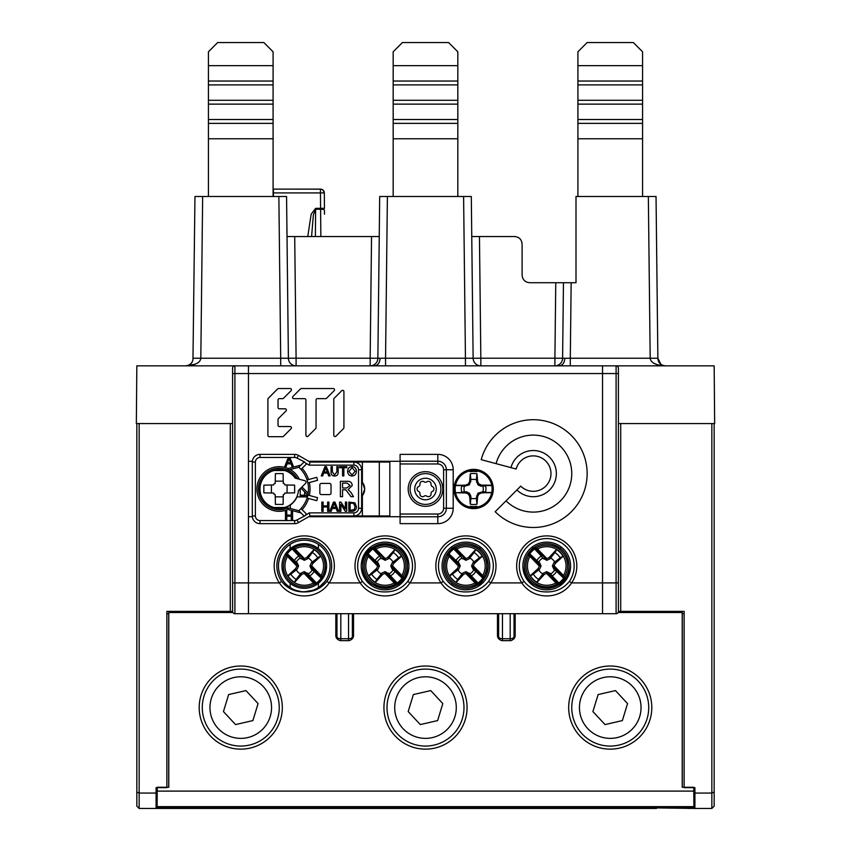 <?xml version="1.0" encoding="UTF-8"?>
<svg xmlns="http://www.w3.org/2000/svg" width="851" height="851" viewBox="0 0 851 851"><rect width="100%" height="100%" fill="white"/><g stroke="black" fill="none" stroke-linecap="round" stroke-linejoin="round"><path stroke-width="1.28" d="M232.6 418.766L232.557 423.575L230.291 423.575L230.291 611.39L232.6 611.39L232.6 368.153A2.308 2.308 0 0 1 234.908 365.845L248.46 365.845L248.46 582.914L248.46 516.717L252.343 516.717M575.212 613.699L248.46 613.699L248.46 582.914L248.46 613.699L602.54 613.699L602.54 582.914L602.54 613.699L616.092 613.699A2.308 2.308 0 0 0 618.4 611.39L618.4 582.914L618.4 611.39A2.308 2.308 0 0 1 616.092 613.699A2.308 2.308 0 0 0 618.4 611.39L620.709 611.39L620.709 423.575L618.4 423.575M252.343 461.295L248.46 461.295L248.46 365.845L602.54 365.845L602.54 373.546L602.54 365.845L616.092 365.845A2.308 2.308 0 0 1 618.4 368.153L618.4 582.914L616.092 582.914L616.092 365.845L714.159 365.845L714.659 423.575L618.443 423.575L618.4 418.766M233.057 366.781L233.068 365.845L234.908 365.845L234.908 582.914L279.405 582.914L281.607 581.414C287.436 588.552 294.989 592.051 304.264 591.913C313.562 592.03 321.114 588.53 326.922 581.414L329.124 582.914A30.083 30.083 0 0 0 304.264 535.896A30.083 30.083 0 0 0 279.405 582.914C290.755 600.274 317.763 600.263 329.124 582.914L360.228 582.914L362.43 581.414C368.26 588.552 375.812 592.051 385.088 591.913C394.385 592.03 401.938 588.53 407.746 581.414L409.948 582.914A30.083 30.083 0 0 0 385.088 535.896A30.083 30.083 0 0 0 360.228 582.914C371.579 600.274 398.587 600.263 409.948 582.914L441.052 582.914L443.254 581.414C449.083 588.552 456.636 592.051 465.912 591.913C475.209 592.03 482.762 588.53 488.57 581.414L490.772 582.914A30.083 30.083 0 0 0 465.912 535.896A30.083 30.083 0 0 0 441.052 582.914C452.402 600.274 479.411 600.263 490.772 582.914L521.865 582.914L524.078 581.414C529.907 588.552 537.46 592.051 546.736 591.913C556.033 592.03 563.585 588.53 569.393 581.414L571.595 582.914A30.083 30.083 0 0 0 546.736 535.896A30.083 30.083 0 0 0 521.865 582.914C533.226 600.274 560.235 600.263 571.595 582.914L602.54 582.914L602.54 373.546L232.6 373.546M515.174 613.699L515.174 635.612A4.617 4.617 0 0 1 512.696 639.707A3.851 3.851 0 0 0 514.025 636.793A3.851 3.851 0 0 1 510.175 640.643L510.175 613.699L516.142 613.699M684.14 613.699L682.215 613.699M714.159 806.142L711.851 808.45L714.159 806.142L714.159 792.1L711.851 793.058L694.916 793.058L694.916 787.664L684.14 787.664L684.14 611.39L620.709 611.39L620.709 612.518M694.916 796.132L693.852 796.132M694.916 793.058L694.916 808.45L656.429 807.918M230.291 612.518L230.291 611.39L166.86 611.39L166.86 787.664L156.084 787.664L156.084 808.45L656.429 808.45M688.236 808.45L689.523 808.45M161.477 808.45L162.764 808.45M156.084 808.45L139.149 808.45L136.841 806.142L136.841 652.994M711.851 423.575L711.851 808.45L694.916 808.45M156.084 793.058L139.149 793.058L139.149 808.45L136.841 806.142L136.841 423.575M139.149 423.575L139.149 793.058L136.841 792.1M168.785 613.699L166.86 613.699M275.788 613.699L234.908 613.699A2.308 2.308 0 0 1 232.6 611.39M334.858 613.699L340.825 613.699L340.825 638.718L348.527 638.718A3.851 1.925 0 0 0 352.378 636.793L352.378 613.699L352.378 636.793A3.851 3.851 0 0 1 348.527 640.643L340.825 640.643A3.851 3.851 0 0 1 336.975 636.793A3.851 1.925 0 0 0 340.825 638.718L340.825 640.643M263.097 502.09A1.542 1.542 0 0 1 265.087 502.313A19.435 19.435 0 0 0 297.01 496.899L307.413 496.899M361.611 496.548A10.776 10.776 0 0 0 362.377 495.676L364.685 489.006L362.377 482.336L362.377 462.061L353.91 462.061A7.702 7.702 0 0 1 361.611 469.763L361.611 508.249A7.702 7.702 0 0 1 353.91 515.951L389.832 515.951M389.832 462.061L362.377 462.061M295.393 478.188A19.435 19.435 0 0 0 263.98 476.985A1.542 1.542 0 0 1 262.023 477.379M510.175 613.699L502.473 613.699L502.473 638.718L510.175 638.718A3.851 1.925 0 0 0 514.025 636.793L514.025 613.699L514.025 636.793M496.505 613.699L502.473 613.699M348.527 640.643L348.527 613.699L354.495 613.699M415.682 613.699L435.318 613.699M348.527 613.699L340.825 613.699M336.975 613.699L336.975 636.793M353.527 613.699L353.527 635.612A4.617 4.617 0 0 1 351.048 639.707A3.851 3.851 0 0 0 352.378 636.793M510.175 640.643L502.473 640.643A3.851 3.851 0 0 1 498.622 636.793A3.851 1.925 0 0 0 502.473 638.718L502.473 640.643M498.622 613.699L498.622 636.793M263.98 476.985A19.435 19.435 0 0 0 265.087 502.313M290.329 508.472L290.329 504.973A19.435 19.435 0 0 1 259.81 489.006M362.377 515.951L362.377 495.676A10.776 10.776 0 0 0 361.611 481.464M379.312 515.951L379.312 462.061M296.488 477.4L296.488 478.485M156.084 796.132L157.148 796.132M714.159 423.575L714.159 792.1M194.571 807.918L194.571 808.45M286.947 808.45L286.947 807.918M379.312 807.918L379.312 808.45M471.688 808.45L471.688 807.918M564.053 807.918L564.053 808.45M232.6 423.575L136.341 423.575L136.841 365.845L233.068 365.845M284.149 358.26L288.393 358.239L280.702 358.239L280.702 365.845L287.298 365.845M617.943 366.781L617.932 365.845M654.515 363.494L656.334 364.302M661.376 365.558L665.578 365.845C655.94 365.387 650.813 362.856 650.185 358.239L657.876 358.239C658.131 362.803 660.695 365.345 665.578 365.845M663.61 365.59L662.099 365.015M660.908 364.271L657.876 358.239L656.036 196.496L648.345 196.496L650.185 358.239L570.298 358.239L570.298 365.845M575.095 282.713L575.999 282.713L575.999 196.496L648.345 196.496M575.999 282.713L529.811 282.713C525.067 282.319 522.503 279.756 522.11 275.011L522.11 244.226C521.727 239.482 519.163 236.918 514.419 236.525L471.752 236.525M571.159 282.713L570.298 358.239L564.851 358.271L562.607 358.239L563.458 282.713L562.607 358.239A7.702 7.702 0 0 1 554.905 365.845A7.702 7.702 0 0 0 562.607 358.239L554.905 358.218L554.905 365.845M468.784 358.26L480.836 358.218L480.836 365.845A7.702 7.702 0 0 1 473.135 358.239L465.444 358.239L465.444 365.845M370.164 365.845L370.164 358.218L377.865 358.239A7.702 7.702 0 0 1 370.164 365.845A7.702 7.702 0 0 0 377.865 358.239L385.556 358.239L385.556 365.845M288.393 358.239L296.095 358.218L296.095 365.845A7.702 7.702 0 0 1 288.393 358.239L286.564 196.496L278.862 196.496L280.702 358.239L200.815 358.239C200.304 362.803 195.177 365.345 185.422 365.845C190.241 365.387 192.805 362.856 193.124 358.239L200.815 358.239L202.655 196.496L278.862 196.496M202.655 196.496L194.964 196.496L192.964 359.718M192.613 360.909L192.081 362.005M191.581 362.771L190.964 363.494M190.092 364.271L188.911 365.015M187.39 365.59L194.666 364.302M473.135 358.239L471.305 196.496L463.604 196.496L465.444 358.239L385.556 358.239L387.396 196.496L463.604 196.496M371.547 236.525L370.164 358.218L296.095 358.218L294.712 236.525L379.248 236.525L377.865 358.239L379.695 196.496L387.396 196.496M294.712 236.525L287.01 236.525M311.583 236.525L313.381 214.899L315.625 209.25L315.391 236.525M324.497 214.207L324.454 210.165A3.851 0.947 179.5 0 0 320.614 209.25L315.625 209.25L315.625 208.335L320.593 208.335L320.455 192.922L273.086 192.922M320.848 236.525L320.593 208.335L324.444 208.335L324.305 192.922A3.851 3.851 0 0 0 320.455 189.103L320.455 192.922L324.305 192.922L324.444 207.984L324.305 192.805L322.88 189.964L321.125 189.167L273.448 189.103L273.416 196.496M284.638 470.529L273.862 470.529A19.243 19.243 0 0 0 273.862 507.483L284.638 507.483A19.243 19.243 0 0 0 298.435 490.506L305.615 483.315A1.542 1.542 0 0 0 304.924 480.741L295.116 478.113A19.243 19.243 0 0 0 284.638 470.529M294.637 485.155L284.83 484.964A1.542 1.542 0 0 0 283.287 483.421L283.096 473.613L275.394 473.613L275.203 483.421A1.542 1.542 0 0 0 273.671 484.964L263.853 485.155L263.853 492.857L273.671 493.048A1.542 1.542 0 0 0 275.203 494.58L275.394 504.398L283.096 504.398L283.287 494.58A1.542 1.542 0 0 0 284.83 493.048L294.637 492.857L294.637 485.155M271.405 485.155L271.405 492.857M283.096 481.166L275.394 481.166M287.085 492.857L287.085 485.155M275.394 496.846L283.096 496.846M301.041 469.39L306.466 463.965L304.264 461.806L298.818 467.263L288.01 470.156A20.786 20.786 0 0 0 258.459 489.006A20.786 20.786 0 0 0 288.01 507.856L298.818 510.749L304.264 516.195L296.956 519.95A4.617 4.617 0 0 1 294.637 520.567L292.584 520.567L292.584 511.323L291.276 511.323L291.276 515.121L286.776 515.121L286.776 511.323L285.479 511.323L285.479 520.567L286.776 520.567L286.776 516.185L291.276 516.185L291.276 520.567L292.584 520.567M288.01 470.156A20.786 20.786 0 0 1 297.297 478.698A20.786 20.786 0 0 0 288.01 470.156L288.138 468.529A22.317 22.317 0 0 0 256.928 489.006A22.317 22.317 0 0 0 288.138 509.483L300.988 512.93M279.245 509.792A20.786 20.786 0 0 0 288.01 507.856L288.138 509.483M304.264 461.806L296.956 458.061A4.617 4.617 0 0 0 294.637 457.444L260.002 457.444A4.617 4.617 0 0 0 255.385 462.061L255.385 515.951A4.617 4.617 0 0 0 260.002 520.567L285.479 520.567M304.264 516.195L309.211 512.866L310.041 515.951L298.488 522.61A7.702 7.702 0 0 1 294.637 523.642L260.002 523.642A7.702 7.702 0 0 1 252.311 515.951L252.311 462.061A7.702 7.702 0 0 1 260.002 454.37L294.637 454.37A7.702 7.702 0 0 1 298.488 455.402L310.041 462.061L309.211 465.146L305.488 462.987M289.829 457.444L293.489 466.678L292.106 466.678L291.063 463.838L287.117 463.838L286.074 466.678L284.691 466.678L288.351 457.444M290.67 462.774L289.085 458.508L287.51 462.774L290.67 462.774M298.818 510.749L300.988 508.568A29.253 29.253 0 0 0 307.86 495.08L300.86 488.08M301.041 508.621L300.988 508.568A29.253 29.253 0 0 0 307.062 498.048L316.774 500.654L317.561 497.675L307.86 495.08A29.253 29.253 0 0 0 307.86 482.932A29.253 29.253 0 0 1 308.19 493.229L307.86 495.08A29.253 29.253 0 0 0 307.86 482.932L317.561 480.326L316.774 477.358L307.062 479.953A29.253 29.253 0 0 0 300.988 469.444L298.818 467.263A29.253 29.253 0 0 1 307.062 479.953A29.253 29.253 0 0 0 300.988 469.444M305.488 515.015L306.466 514.047L300.988 508.568M304.647 491.867L304.647 495.165L307.775 495.452M307.839 495.165L307.477 496.676L304.647 496.676L301.573 495.516L301.573 496.697A1.542 1.542 0 0 1 300.212 495.878L300.212 488.729M307.105 479.943L307.86 482.932M331.018 484.964L331.018 493.048A1.542 1.542 0 0 1 329.475 494.58L321.391 494.58A1.542 1.542 0 0 1 319.848 493.048L319.848 484.964A1.542 1.542 0 0 1 321.391 483.421L329.475 483.421A1.542 1.542 0 0 1 331.018 484.964M342.559 489.793L342.559 496.697L340.389 496.697L340.389 481.304L347.07 481.304C350.176 481.092 351.899 482.474 352.229 485.453L348.155 489.602L350.974 492.452L353.495 496.697L351.006 496.697L345.857 489.868L342.559 489.793M307.105 498.058L307.902 495.091M310.041 462.061L353.91 462.061A7.702 7.702 0 0 1 361.611 469.763L358.537 469.763A4.617 4.617 0 0 0 353.91 465.146L309.211 465.146M358.537 469.763L358.537 508.249L361.611 508.249A7.702 7.702 0 0 1 353.91 515.951L310.041 515.951M352.133 511.323L348.825 511.323L348.825 502.09L354.952 502.888L356.399 506.653C356.409 509.611 354.984 511.164 352.133 511.323M350.123 510.26L354.207 509.611L355.101 506.643L353.527 503.345L350.123 503.154L350.123 510.26M336.858 471.933L336.858 466.678L338.166 466.678L338.166 471.997C338.283 474.539 337.113 475.89 334.634 476.039C332.124 475.922 330.933 474.571 331.06 471.997L331.06 466.678L332.358 466.678L332.358 471.933L334.528 474.858L336.858 471.933M343.847 475.922L342.549 475.922L342.549 467.752L339.581 467.752L339.581 466.678L346.804 466.678L346.804 467.752L343.847 467.752L343.847 475.922M352.016 476.039C349.261 475.773 347.793 474.23 347.634 471.422C347.687 468.475 349.144 466.848 352.027 466.561C354.846 466.848 356.303 468.433 356.399 471.316C356.303 474.188 354.835 475.762 352.016 476.039M348.942 471.433L352.016 474.975L355.101 471.305L352.027 467.625L348.942 471.433M322.646 475.922L321.263 475.922L324.933 466.678L326.401 466.678L330.071 475.922L328.688 475.922L327.635 473.082L323.699 473.082L322.646 475.922M325.039 469.454L324.093 472.007L327.241 472.007L325.667 467.752L325.039 469.454M331.177 511.323L329.794 511.323L333.464 502.09L334.932 502.09L338.602 511.323L337.219 511.323L336.166 508.483L332.23 508.483L331.177 511.323M333.56 504.866L332.624 507.419L335.773 507.419L334.198 503.154L333.56 504.866M323.125 511.323L321.816 511.323L321.816 502.09L323.125 502.09L323.125 505.877L327.624 505.877L327.624 502.09L328.922 502.09L328.922 511.323L327.624 511.323L327.624 506.941L323.125 506.941L323.125 511.323M347.155 483.081L342.559 483.081L342.559 488.017L346.687 488.017L350.059 485.506L347.155 483.081M340.889 511.323L339.581 511.323L339.581 502.09L340.964 502.09L345.389 508.983L345.389 502.09L346.687 502.09L346.687 511.323L345.315 511.323L340.889 504.43L340.889 511.323M307.466 496.697L301.573 496.697M466.699 485.538L455.498 485.538A18.477 18.477 0 0 0 455.168 489.006A18.477 18.477 0 0 1 455.498 485.538L455.551 485.272A18.477 18.477 0 0 1 491.729 485.272L481.24 485.059L478.815 483.836L477.592 481.4L477.007 473.847A15.531 15.531 0 0 0 470.273 473.847L469.688 481.4L468.465 483.836L466.04 485.059L466.369 485.708L461.689 485.995A12.329 12.329 0 0 0 461.689 492.006L466.699 492.463L455.551 492.74L466.04 492.952L468.465 494.176L469.688 496.612L470.805 496.037L469.401 493.24L466.603 491.846L461.689 492.006M464.391 491.708A9.638 9.638 0 0 1 464.391 486.304L469.401 484.762L470.943 479.751A9.638 9.638 0 0 1 476.337 479.751L477.879 484.762L480.677 486.166L485.591 485.995A12.329 12.329 0 0 1 485.591 492.006L480.581 492.463L491.782 492.463A18.477 18.477 0 0 0 492.112 489.006A18.477 18.477 0 0 1 491.782 492.463L491.729 492.74A18.477 18.477 0 0 1 455.551 492.74M492.112 489.006A18.477 18.477 0 0 0 491.782 485.538L491.729 485.272M455.498 492.463A18.477 18.477 0 0 1 455.168 489.006M466.04 492.952L466.699 492.463M469.401 493.24L468.465 494.176M482.9 486.304A9.638 9.638 0 0 1 482.9 491.708L477.879 493.24L476.337 498.26A9.638 9.638 0 0 1 470.943 498.26L470.805 496.037M470.943 498.26L470.273 504.164A15.531 15.531 0 0 0 477.007 504.164L477.592 496.612L478.815 494.176L481.24 492.952L484.762 492.74L480.581 492.463M469.688 496.612L470.273 504.164M461.689 485.995L464.391 486.304M469.401 484.762L468.465 483.836M466.04 485.059L462.519 485.272L466.22 485.421M462.519 485.272L455.551 485.272M470.805 481.964L469.688 481.4M470.273 473.847L470.943 479.751M476.337 479.751L477.007 473.847M477.592 481.4L476.475 481.964M477.879 484.762L478.815 483.836M480.677 486.166L481.24 485.059M481.06 485.421L484.762 485.272M491.782 485.538L480.581 485.538M485.591 485.995L480.911 485.708M484.762 492.74L491.729 492.74M477.007 504.164L476.337 498.26M476.475 496.037L477.592 496.612M477.879 493.24L478.815 494.176M485.591 492.006L482.9 491.708M466.22 492.591L462.519 492.74M493.197 487.261A42.337 42.337 0 0 1 491.591 481.06M304.264 591.764A25.785 25.785 0 0 0 330.05 565.979A25.785 25.785 0 0 0 304.264 540.194A25.785 25.785 0 0 0 278.479 565.979A25.785 25.785 0 0 0 304.264 591.764L312.402 590.445M308.7 516.717L400.098 516.717M400.098 463.965L437.818 463.965L437.818 454.37A15.392 15.392 0 0 1 453.211 469.763L453.211 508.249A15.392 15.392 0 0 1 437.818 523.642L400.098 523.642L400.098 461.21L437.818 461.21A8.542 8.542 0 0 1 446.36 469.763L446.36 508.249A8.542 8.542 0 0 1 437.818 516.791L400.098 516.791M437.818 454.37L400.098 454.37L400.098 461.21M400.098 461.295L308.7 461.295M616.092 613.699L616.092 582.914L602.54 582.914L602.54 373.546L618.4 373.546M473.645 469.38A19.626 19.626 0 0 0 454.009 489.006A19.626 19.626 0 0 0 473.645 508.632A19.626 19.626 0 0 0 493.272 489.006A19.626 19.626 0 0 0 473.645 469.38M481.219 459.668L516.163 469.029A17.701 17.701 0 0 1 550.969 473.613A17.701 17.701 0 0 1 520.748 486.123L495.165 511.706A53.879 53.879 0 0 0 587.147 473.613A53.879 53.879 0 0 0 481.219 459.668M343.921 391.588A1.266 1.266 0 0 0 341.762 390.694A1.266 1.266 0 0 1 343.921 391.588L343.921 427.67A1.266 1.266 0 0 1 343.549 428.564A1.266 1.266 0 0 0 343.921 427.67M341.762 390.694L334.156 398.289A1.266 1.266 0 0 0 333.783 399.193A1.266 1.266 0 0 1 334.156 398.289M333.783 435.276A1.266 1.266 0 0 0 335.954 436.169A1.266 1.266 0 0 1 333.783 435.276L333.783 399.193M335.954 436.169L343.549 428.564M308.073 436.169A1.266 1.266 0 0 1 305.913 435.276A1.266 1.266 0 0 0 308.073 436.169L315.678 428.564A1.266 1.266 0 0 0 316.051 427.67A1.266 1.266 0 0 1 315.678 428.564M317.317 398.662L325.656 398.662A1.266 1.266 0 0 0 326.561 398.289A1.266 1.266 0 0 1 325.656 398.662L317.317 398.662A1.266 1.266 0 0 0 316.051 399.927L316.051 427.67M326.561 398.289L334.156 390.694A1.266 1.266 0 0 0 333.262 388.524A1.266 1.266 0 0 1 334.156 390.694M301.371 388.524A1.266 1.266 0 0 0 300.477 388.896A1.266 1.266 0 0 1 301.371 388.524L333.262 388.524M300.477 388.896L292.872 396.502A1.266 1.266 0 0 0 293.765 398.662L304.647 398.662A1.266 1.266 0 0 1 305.913 399.927L305.913 435.276L305.913 399.927M283.479 436.308A1.266 1.266 0 0 1 282.585 436.68A1.266 1.266 0 0 0 283.479 436.308L291.074 428.702A1.266 1.266 0 0 0 290.18 426.542L279.309 426.542A1.266 1.266 0 0 1 278.043 425.277L278.043 419.458A1.266 1.266 0 0 1 278.405 418.564L286.01 410.969A1.266 1.266 0 0 0 285.117 408.799A1.266 1.266 0 0 1 286.01 410.969L278.405 418.564M279.309 398.662L282.585 398.662A1.266 1.266 0 0 0 283.479 398.289A1.266 1.266 0 0 1 282.585 398.662L279.309 398.662A1.266 1.266 0 0 0 278.043 399.927L278.043 407.533A1.266 1.266 0 0 0 279.309 408.799L285.117 408.799M283.479 398.289L291.074 390.694A1.266 1.266 0 0 0 290.18 388.524L278.564 388.524A1.266 1.266 0 0 0 277.671 388.896L268.278 398.289A1.266 1.266 0 0 0 267.905 399.193A1.266 1.266 0 0 1 268.278 398.289M282.585 436.68L269.171 436.68A1.266 1.266 0 0 1 267.905 435.414L267.905 399.193M403.321 581.371A23.86 23.86 0 0 1 363.451 555.926A23.86 23.86 0 0 1 406.725 555.926A23.86 23.86 0 0 1 403.321 581.371L397.023 586.647M389.832 461.295L389.832 516.717M465.912 589.839A23.86 23.86 0 0 1 444.275 555.926A23.86 23.86 0 0 1 487.549 555.926A23.86 23.86 0 0 1 465.912 589.839L470.124 589.466M546.736 589.839A23.86 23.86 0 0 1 525.099 555.926A23.86 23.86 0 0 1 568.372 555.926A23.86 23.86 0 0 1 546.736 589.839L550.948 589.466M473.241 588.69L474.124 588.381M477.847 586.647L484.145 581.371M447.679 581.371L448.913 582.722M450.583 584.265L453.977 586.637M457.71 588.392L458.763 588.743M385.088 589.839L389.301 589.466M392.417 588.69L393.3 588.381M366.855 581.371L367.898 582.531M369.76 584.265L373.153 586.637M376.897 588.392L378.035 588.775M324.954 581.371L319.572 586.733M300.786 591.53L295.659 590.286M289.936 587.413L286.489 584.658M553.99 588.711L554.948 588.381M558.671 586.647L564.968 581.371M528.503 581.371L529.737 582.722M531.407 584.265L534.8 586.637M538.534 588.392L539.587 588.743M425.5 471.688A17.318 17.318 0 0 0 408.182 489.006A17.318 17.318 0 0 0 425.5 506.324A17.318 17.318 0 0 0 442.818 489.006A17.318 17.318 0 0 0 425.5 471.688M506.047 500.824A38.486 38.486 0 0 0 571.755 473.613A38.486 38.486 0 0 0 496.09 463.646M510.962 467.635A23.094 23.094 0 0 1 556.363 473.613A23.094 23.094 0 0 1 516.94 489.942M285.915 554.799L296.808 566.075L295.318 569.893L290.829 574.095A15.701 15.701 0 0 0 296.148 579.414L300.35 574.925L304.264 573.393L305.732 573.914L315.444 584.329L316.891 583.52L309.668 575.85A11.254 11.254 0 0 0 314.136 571.383L321.189 578.159L321.423 577.308L322.614 577.159L311.721 565.883L313.211 562.064L317.7 557.862A15.701 15.701 0 0 0 312.381 552.544L307.456 558.884L308.179 557.033L304.264 558.564L302.796 558.043L293.084 547.629L291.638 548.438L298.861 556.107A11.254 11.254 0 0 0 294.393 560.575L287.34 553.799L287.106 554.65L285.915 554.799L286.723 553.352L287.34 553.799A20.85 20.85 0 0 1 292.084 549.055L293.786 549.086M304.36 558.522L293.946 547.874A20.839 20.839 0 0 1 322.369 576.297L321.157 576.457L321.423 577.308L311.083 566.968L311.7 568.67M322.614 577.159L321.806 578.606L321.189 578.159A20.85 20.85 0 0 1 316.444 582.903L315.593 583.137L315.444 584.329M304.169 573.436L314.583 584.084A20.839 20.839 0 0 1 286.159 555.66L287.372 555.501L287.106 554.65L297.456 564.99L296.829 563.288M294.393 560.575L297.169 562.788L298.605 565.979L296.808 566.075M298.605 565.979L297.169 569.17L295.318 569.893M296.85 565.979L296.329 564.511L297.456 564.99M297.169 562.788L296.52 562.532M314.147 582.329L313.604 582.871A19.307 19.307 0 0 1 287.372 556.639L287.915 556.097L287.372 555.501M293.084 547.629L292.935 548.821L302.796 558.043M321.157 576.457L320.614 575.861L321.157 575.319A19.307 19.307 0 0 0 294.925 549.086L294.382 549.629M307.456 558.884L304.264 560.32L304.264 558.564M314.136 571.383L311.36 569.17L309.924 565.979L311.721 565.883M309.924 565.979L311.36 562.788L313.211 562.064M311.679 565.979L312.2 567.447L311.083 566.968M311.36 569.17L312.009 569.425M296.148 579.414L301.073 573.074L300.35 574.925M301.073 573.074L304.264 571.638L304.264 573.393M289.978 574.787L287.883 575.67A19.03 19.03 0 0 0 294.574 582.361L295.457 580.265M300.371 573.882A8.818 8.818 0 0 1 296.361 569.872L290.829 574.095M312.168 569.872A8.818 8.818 0 0 1 308.158 573.882L309.668 575.85M304.264 571.638L308.158 573.882M297.169 569.17L296.361 569.872M306.956 573.414L305.254 572.797L305.732 573.914M307.456 573.074L307.711 573.723M296.361 562.085A8.818 8.818 0 0 1 300.371 558.075L298.861 556.107M304.264 560.32L300.371 558.075M308.158 558.075A8.818 8.818 0 0 1 312.168 562.085L317.7 557.862M311.36 562.788L312.168 562.085M301.573 558.543L303.275 559.171M301.073 558.884L300.818 558.235M312.381 552.544L308.179 557.033M318.551 557.171L320.646 556.288A19.03 19.03 0 0 0 313.955 549.597L313.072 551.693M410.108 489.006A15.392 15.392 0 0 1 425.5 473.613A15.392 15.392 0 0 1 440.892 489.006A15.392 15.392 0 0 1 425.5 504.398A15.392 15.392 0 0 1 410.108 489.006A15.392 15.392 0 0 1 425.5 473.613A15.392 15.392 0 0 1 440.892 489.006M419.947 483.953A2.638 2.638 0 0 0 419.969 484.24A2.308 2.308 0 0 1 418.607 486.591A2.638 2.638 0 0 0 418.607 491.41A2.308 2.308 0 0 1 419.969 493.771A2.638 2.638 0 0 0 424.138 496.186A2.308 2.308 0 0 1 426.862 496.186A2.638 2.638 0 0 0 431.031 493.771A2.308 2.308 0 0 1 432.393 491.41A2.638 2.638 0 0 0 432.393 486.591A2.308 2.308 0 0 1 431.031 484.24A2.638 2.638 0 0 0 426.862 481.826A2.308 2.308 0 0 1 424.138 481.826A2.638 2.638 0 0 0 419.947 483.953M366.738 554.799L377.631 566.075L376.142 569.893L371.653 574.095A15.701 15.701 0 0 0 376.972 579.414L381.174 574.925L385.088 573.393L386.556 573.914L396.268 584.329L397.715 583.52L390.492 575.85A11.254 11.254 0 0 0 394.96 571.383L402.012 578.159L402.246 577.308L403.438 577.159L392.545 565.883L394.034 562.064L398.523 557.862A15.701 15.701 0 0 0 393.205 552.544L388.279 558.884L389.003 557.033L385.088 558.564L383.62 558.043L373.908 547.629L372.461 548.438L379.684 556.107A11.254 11.254 0 0 0 375.217 560.575L368.164 553.799L367.93 554.65L366.738 554.799L367.547 553.352L368.164 553.799A20.85 20.85 0 0 1 372.908 549.055L374.61 549.086M385.184 558.522L374.77 547.874A20.839 20.839 0 0 1 403.193 576.297L401.98 576.457L402.246 577.308L391.907 566.968L392.524 568.67M403.438 577.159L402.629 578.606L402.012 578.159A20.85 20.85 0 0 1 397.268 582.903L396.417 583.137L396.268 584.329M384.992 573.436L395.407 584.084A20.839 20.839 0 0 1 366.983 555.66L368.196 555.501L367.93 554.65L378.28 564.99L377.653 563.288M375.217 560.575L377.993 562.788L379.429 565.979L377.631 566.075M379.429 565.979L377.993 569.17L376.142 569.893M377.674 565.979L377.153 564.511L378.28 564.99M377.993 562.788L377.344 562.532M394.97 582.329L394.428 582.871A19.307 19.307 0 0 1 368.196 556.639L368.738 556.097L368.196 555.501M373.908 547.629L373.759 548.821L383.62 558.043M401.98 576.457L401.438 575.861L401.98 575.319A19.307 19.307 0 0 0 375.748 549.086L375.206 549.629M388.279 558.884L385.088 560.32L385.088 558.564M394.96 571.383L392.183 569.17L390.747 565.979L392.545 565.883M390.747 565.979L392.183 562.788L394.034 562.064M392.502 565.979L393.024 567.447L391.907 566.968M392.183 569.17L392.832 569.425M376.972 579.414L381.897 573.074L381.174 574.925M381.897 573.074L385.088 571.638L385.088 573.393M370.802 574.787L368.706 575.67A19.03 19.03 0 0 0 375.397 582.361L376.28 580.265M381.195 573.882A8.818 8.818 0 0 1 377.184 569.872L371.653 574.095M392.992 569.872A8.818 8.818 0 0 1 388.981 573.882L390.492 575.85M385.088 571.638L388.981 573.882M377.993 569.17L377.184 569.872M387.779 573.414L386.077 572.797L386.556 573.914M388.279 573.074L388.535 573.723M377.184 562.085A8.818 8.818 0 0 1 381.195 558.075L379.684 556.107M385.088 560.32L381.195 558.075M388.981 558.075A8.818 8.818 0 0 1 392.992 562.085L398.523 557.862M392.183 562.788L392.992 562.085M382.397 558.543L384.099 559.171M381.897 558.884L381.642 558.235M393.205 552.544L389.003 557.033M399.374 557.171L401.47 556.288A19.03 19.03 0 0 0 394.779 549.597L393.896 551.693M447.562 554.799L458.455 566.075L456.966 569.893L452.477 574.095A15.701 15.701 0 0 0 457.795 579.414L461.997 574.925L465.912 573.393L467.38 573.914L477.092 584.329L478.539 583.52L471.316 575.85A11.254 11.254 0 0 0 475.783 571.383L482.836 578.159L483.07 577.308L484.262 577.159L473.369 565.883L474.858 562.064L479.347 557.862A15.701 15.701 0 0 0 474.028 552.544L469.103 558.884L469.826 557.033L465.912 558.564L464.444 558.043L454.732 547.629L453.285 548.438L460.508 556.107A11.254 11.254 0 0 0 456.04 560.575L448.988 553.799L448.754 554.65L447.562 554.799L448.371 553.352L448.988 553.799A20.85 20.85 0 0 1 453.732 549.055L455.434 549.086M466.008 558.522L455.593 547.874A20.839 20.839 0 0 1 484.017 576.297L482.804 576.457L483.07 577.308L472.72 566.968L473.347 568.67M484.262 577.159L483.453 578.606L482.836 578.159A20.85 20.85 0 0 1 478.092 582.903L477.241 583.137L477.092 584.329M465.816 573.436L476.23 584.084A20.839 20.839 0 0 1 447.807 555.66L449.02 555.501L448.754 554.65L459.093 564.99L458.476 563.288M456.04 560.575L458.817 562.788L460.253 565.979L458.455 566.075M460.253 565.979L458.817 569.17L456.966 569.893M458.498 565.979L457.976 564.511L459.093 564.99M458.817 562.788L458.168 562.532M475.794 582.329L475.252 582.871A19.307 19.307 0 0 1 449.02 556.639L449.562 556.097L449.02 555.501M454.732 547.629L454.583 548.821L464.444 558.043M482.804 576.457L482.262 575.861L482.804 575.319A19.307 19.307 0 0 0 456.572 549.086L456.03 549.629M469.103 558.884L465.912 560.32L465.912 558.564M475.783 571.383L473.007 569.17L471.571 565.979L473.369 565.883M471.571 565.979L473.007 562.788L474.858 562.064M473.326 565.979L473.847 567.447L472.72 566.968M473.007 569.17L473.656 569.425M457.795 579.414L462.721 573.074L461.997 574.925M462.721 573.074L465.912 571.638L465.912 573.393M451.626 574.787L449.53 575.67A19.03 19.03 0 0 0 456.221 582.361L457.104 580.265M462.019 573.882A8.818 8.818 0 0 1 458.008 569.872L452.477 574.095M473.816 569.872A8.818 8.818 0 0 1 469.805 573.882L471.316 575.85M465.912 571.638L469.805 573.882M458.817 569.17L458.008 569.872M468.603 573.414L466.901 572.797L467.38 573.914M469.103 573.074L469.358 573.723M458.008 562.085A8.818 8.818 0 0 1 462.019 558.075L460.508 556.107M465.912 560.32L462.019 558.075M469.805 558.075A8.818 8.818 0 0 1 473.816 562.085L479.347 557.862M473.007 562.788L473.816 562.085M463.221 558.543L464.923 559.171M462.721 558.884L462.465 558.235M474.028 552.544L469.826 557.033M480.198 557.171L482.294 556.288A19.03 19.03 0 0 0 475.603 549.597L474.72 551.693M528.386 554.799L539.279 566.075L537.789 569.893L533.3 574.095A15.701 15.701 0 0 0 538.619 579.414L542.821 574.925L546.736 573.393L548.204 573.914L557.916 584.329L559.362 583.52L552.139 575.85A11.254 11.254 0 0 0 556.607 571.383L563.66 578.159L563.894 577.308L565.085 577.159L554.192 565.883L555.682 562.064L560.171 557.862A15.701 15.701 0 0 0 554.852 552.544L549.927 558.884L550.65 557.033L546.736 558.564L545.268 558.043L535.556 547.629L534.109 548.438L541.332 556.107A11.254 11.254 0 0 0 536.864 560.575L529.811 553.799L529.577 554.65L528.386 554.799L529.194 553.352L529.811 553.799A20.85 20.85 0 0 1 534.556 549.055L536.258 549.086M546.831 558.522L536.417 547.874A20.839 20.839 0 0 1 564.841 576.297L563.628 576.457L563.894 577.308L553.544 566.968L554.171 568.67M565.085 577.159L564.277 578.606L563.66 578.159A20.85 20.85 0 0 1 558.916 582.903L558.065 583.137L557.916 584.329M546.64 573.436L557.054 584.084A20.839 20.839 0 0 1 528.631 555.66L529.843 555.501L529.577 554.65L539.917 564.99L539.3 563.288M536.864 560.575L539.64 562.788L541.076 565.979L539.279 566.075M541.076 565.979L539.64 569.17L537.789 569.893M539.321 565.979L538.8 564.511L539.917 564.99M539.64 562.788L538.991 562.532M556.618 582.329L556.075 582.871A19.307 19.307 0 0 1 529.843 556.639L530.386 556.097L529.843 555.501M535.556 547.629L535.407 548.821L545.268 558.043M563.628 576.457L563.085 575.861L563.628 575.319A19.307 19.307 0 0 0 537.396 549.086L536.853 549.629M549.927 558.884L546.736 560.32L546.736 558.564M556.607 571.383L553.831 569.17L552.395 565.979L554.192 565.883M552.395 565.979L553.831 562.788L555.682 562.064M554.15 565.979L554.671 567.447L553.544 566.968M553.831 569.17L554.48 569.425M538.619 579.414L543.544 573.074L542.821 574.925M543.544 573.074L546.736 571.638L546.736 573.393M532.449 574.787L530.354 575.67A19.03 19.03 0 0 0 537.045 582.361L537.928 580.265M542.842 573.882A8.818 8.818 0 0 1 538.832 569.872L533.3 574.095M554.639 569.872A8.818 8.818 0 0 1 550.629 573.882L552.139 575.85M546.736 571.638L550.629 573.882M539.64 569.17L538.832 569.872M549.427 573.414L547.725 572.797L548.204 573.914M549.927 573.074L550.182 573.723M538.832 562.085A8.818 8.818 0 0 1 542.842 558.075L541.332 556.107M546.736 560.32L542.842 558.075M550.629 558.075A8.818 8.818 0 0 1 554.639 562.085L560.171 557.862M553.831 562.788L554.639 562.085M544.044 558.543L545.746 559.171M543.544 558.884L543.289 558.235M554.852 552.544L550.65 557.033M561.022 557.171L563.117 556.288A19.03 19.03 0 0 0 556.426 549.597L555.543 551.693M397.353 733.828A38.486 38.486 0 0 1 399.257 679.428A38.486 38.486 0 0 1 453.647 681.332A38.486 38.486 0 0 1 451.743 735.732A38.486 38.486 0 0 1 397.353 733.828A38.486 38.486 0 0 1 399.257 679.428A38.486 38.486 0 0 1 453.647 681.332A38.486 38.486 0 0 1 451.743 735.732A38.486 38.486 0 0 1 397.353 733.828M402.98 728.573A30.785 30.785 0 0 1 404.502 685.066A30.785 30.785 0 0 1 448.02 686.587A30.785 30.785 0 0 1 446.498 730.105A30.785 30.785 0 0 1 402.98 728.573A30.785 30.785 0 0 1 404.502 685.066A30.785 30.785 0 0 1 448.02 686.587A30.785 30.785 0 0 1 446.498 730.105A30.785 30.785 0 0 1 402.98 728.573M413.373 694.576L408.182 711.574L420.298 724.584L437.627 720.584L442.818 703.586L430.702 690.587L413.373 694.576L408.182 711.574L420.298 724.584L437.627 720.584L442.818 703.586L430.702 690.587L413.373 694.576M693.852 787.664L693.852 797.025L694.916 797.025M682.311 787.249L682.311 613.699M168.689 613.699L168.689 787.249M157.148 787.664L157.148 797.025L156.084 797.025M232.897 612.518L168.785 612.518L168.785 787.249L157.222 787.249L157.116 806.631L156.084 807.918L694.916 807.918L693.884 806.631L693.778 787.249L682.215 787.249L682.215 612.518L618.103 612.518M335.826 613.699L335.826 635.612A4.617 4.617 0 0 0 338.304 639.707M497.473 613.699L497.473 635.612A4.617 4.617 0 0 0 499.952 639.707M157.222 791.1L693.778 791.1M467.071 707.585A41.571 41.571 0 0 0 425.5 666.014A41.571 41.571 0 0 0 383.929 707.585A41.571 41.571 0 0 0 425.5 749.146A41.571 41.571 0 0 0 467.071 707.585M651.802 707.585A41.571 41.571 0 0 0 610.241 666.014A41.571 41.571 0 0 0 568.67 707.585A41.571 41.571 0 0 0 610.241 749.146A41.571 41.571 0 0 0 651.802 707.585M282.33 707.585A41.571 41.571 0 0 0 240.759 666.014A41.571 41.571 0 0 0 199.198 707.585A41.571 41.571 0 0 0 240.759 749.146A41.571 41.571 0 0 0 282.33 707.585M693.884 806.631L157.116 806.631M577.914 81.036L642.569 81.036L642.569 51.783L633.335 42.55L587.147 42.55L577.914 51.783L577.914 196.496M577.914 138.766L642.569 138.766L642.569 196.496M642.569 138.766L642.569 123.374L577.914 123.374M577.914 119.523L642.569 119.523L642.569 123.374M642.569 119.523L642.569 104.13L577.914 104.13M577.914 100.28L642.569 100.28L642.569 104.13M642.569 100.28L642.569 84.887L577.914 84.887M642.569 81.036L642.569 84.887M577.914 65.644L642.569 65.644M393.173 81.036L457.827 81.036L457.827 51.783L448.594 42.55L402.406 42.55L393.173 51.783L393.173 196.496M393.173 138.766L457.827 138.766L457.827 196.496M457.827 138.766L457.827 123.374L393.173 123.374M393.173 119.523L457.827 119.523L457.827 123.374M457.827 119.523L457.827 104.13L393.173 104.13M393.173 100.28L457.827 100.28L457.827 104.13M457.827 100.28L457.827 84.887L393.173 84.887M457.827 81.036L457.827 84.887M393.173 65.644L457.827 65.644M208.431 81.036L273.086 81.036L273.086 51.783L263.853 42.55L217.665 42.55L208.431 51.783L208.431 196.496M208.431 138.766L273.086 138.766L273.086 196.496M273.086 138.766L273.086 123.374L208.431 123.374M208.431 119.523L273.086 119.523L273.086 123.374M273.086 119.523L273.086 104.13L208.431 104.13M208.431 100.28L273.086 100.28L273.086 104.13M273.086 100.28L273.086 84.887L208.431 84.887M273.086 81.036L273.086 84.887M208.431 65.644L273.086 65.644M582.084 733.828A38.486 38.486 0 0 1 583.999 679.428A38.486 38.486 0 0 1 638.388 681.332A38.486 38.486 0 0 1 636.484 735.732A38.486 38.486 0 0 1 582.084 733.828M587.722 728.573A30.785 30.785 0 0 1 589.243 685.066A30.785 30.785 0 0 1 632.761 686.587A30.785 30.785 0 0 1 631.24 730.105A30.785 30.785 0 0 1 587.722 728.573M598.115 694.576L592.913 711.574L605.04 724.584L622.358 720.584L627.559 703.586L615.443 690.587L598.115 694.576M212.612 733.828A38.486 38.486 0 0 1 214.516 679.428A38.486 38.486 0 0 1 268.916 681.332A38.486 38.486 0 0 1 267.001 735.732A38.486 38.486 0 0 1 212.612 733.828M218.239 728.573A30.785 30.785 0 0 1 219.76 685.066A30.785 30.785 0 0 1 263.278 686.587A30.785 30.785 0 0 1 261.757 730.105A30.785 30.785 0 0 1 218.239 728.573M228.642 694.576L223.441 711.574L235.557 724.584L252.885 720.584L258.087 703.586L245.96 690.587L228.642 694.576M277.671 388.896A1.266 1.266 0 0 1 278.564 388.524M278.043 399.927L278.043 407.533M278.043 419.458L278.043 425.277M232.6 582.914L234.908 582.914L234.908 613.699M564.851 358.271C564.468 362.845 562.66 365.377 559.415 365.845M479.453 236.525L480.836 358.218L554.905 358.218L555.767 282.713M380.12 358.271C379.727 362.845 377.918 365.377 374.674 365.845M315.625 208.335L311.179 214.165L307.764 236.525M273.448 189.113L273.448 189.103A3.851 3.851 0 0 0 273.086 189.124A3.851 3.84 -179.5 0 1 273.448 189.113L320.455 189.113M290.127 587.541L290.127 583.254M290.127 548.704L290.127 544.417M318.402 583.254L318.402 587.541M318.402 544.417L318.402 548.704M300.988 465.082L288.138 468.529M298.488 455.402L296.956 458.061M260.002 454.37L260.002 457.444M294.637 457.444L294.637 454.37M255.385 462.061L252.311 462.061M260.002 520.567L260.002 523.642A7.702 7.702 0 0 1 252.311 515.951L255.385 515.951M296.956 519.95L298.488 522.61M300.212 495.165L304.647 495.165L304.647 496.676M308.19 493.229L301.945 486.985M299.318 479.241A22.317 22.317 0 0 0 290.223 469.561M358.537 508.249A4.617 4.617 0 0 1 353.91 512.866L309.211 512.866M302.084 509.664A30.785 30.785 0 0 0 308.551 498.452M309.349 495.473A30.785 30.785 0 0 0 309.349 482.528M308.551 479.56A30.785 30.785 0 0 0 302.084 468.348M353.91 465.146L353.91 462.061M353.91 515.951L353.91 512.866M294.637 523.642L294.637 520.567M286.776 520.567L291.276 520.567M476.996 471.731A17.594 17.594 0 0 0 470.284 471.731M470.284 506.271A17.594 17.594 0 0 0 476.996 506.271M326.922 581.414A27.413 27.413 0 0 0 304.264 538.566A27.413 27.413 0 0 0 281.607 581.414M407.746 581.414A27.413 27.413 0 0 0 385.088 538.566A27.413 27.413 0 0 0 362.43 581.414M488.57 581.414A27.413 27.413 0 0 0 465.912 538.566A27.413 27.413 0 0 0 443.254 581.414M569.393 581.414A27.413 27.413 0 0 0 546.736 538.566A27.413 27.413 0 0 0 524.078 581.414M437.818 523.642L437.818 514.036A5.797 5.797 0 0 0 443.605 508.249L443.605 469.763A5.797 5.797 0 0 0 437.818 463.965M443.605 508.249L453.211 508.249M453.211 469.763L443.605 469.763M400.098 514.036L437.818 514.036M326.582 565.979A22.317 22.317 0 0 0 304.264 543.661A22.317 22.317 0 0 0 281.947 565.979A22.317 22.317 0 0 0 304.264 588.296A22.317 22.317 0 0 0 326.582 565.979C325.933 555.118 320.455 547.938 310.158 544.449L298.041 544.544L290.031 548.778C284.777 553.31 282.085 559.043 281.947 565.979C282.564 576.691 287.925 583.829 298.041 587.413C305.552 589.381 312.37 587.967 318.497 583.18L324.465 575.489L326.593 565.979M286.723 553.352A21.615 21.615 0 0 1 291.638 548.438M321.806 578.606A21.615 21.615 0 0 1 316.891 583.52M295.871 568.351L287.883 575.67M294.574 582.361L301.892 574.372M287.915 556.097L296.329 564.511M312.657 563.607L320.646 556.288M313.955 549.597L306.637 557.586M320.614 575.861L312.2 567.447M305.254 572.797L314.742 582.871M414.724 489.006A10.776 10.776 0 0 1 425.5 478.23A10.776 10.776 0 0 1 436.276 489.006A10.776 10.776 0 0 1 425.5 499.782A10.776 10.776 0 0 1 414.724 489.006M407.406 565.979A22.317 22.317 0 0 0 385.088 543.661A22.317 22.317 0 0 0 362.771 565.979A22.317 22.317 0 0 0 385.088 588.296A22.317 22.317 0 0 0 407.406 565.979C408.788 537.183 361.388 537.183 362.771 565.979C361.388 594.785 408.788 594.775 407.406 565.979M367.547 553.352A21.615 21.615 0 0 1 372.461 548.438M402.629 578.606A21.615 21.615 0 0 1 397.715 583.52M376.695 568.351L368.706 575.67M375.397 582.361L382.716 574.372M368.738 556.097L377.153 564.511M393.481 563.607L401.47 556.288M394.779 549.597L387.46 557.586M401.438 575.861L393.024 567.447M386.077 572.797L395.566 582.871M488.229 565.979A22.317 22.317 0 0 0 465.912 543.661A22.317 22.317 0 0 0 443.594 565.979A22.317 22.317 0 0 0 465.912 588.296A22.317 22.317 0 0 0 488.229 565.979C487.453 554.501 481.528 547.214 470.443 544.119C463.348 542.821 456.998 544.449 451.413 549.001C446.328 553.522 443.722 559.181 443.594 565.979C443.733 572.914 446.424 578.648 451.679 583.18C457.232 587.573 463.487 589.126 470.443 587.839C481.528 584.743 487.453 577.457 488.229 565.979M448.371 553.352A21.615 21.615 0 0 1 453.285 548.438M483.453 578.606A21.615 21.615 0 0 1 478.539 583.52M457.519 568.351L449.53 575.67M456.221 582.361L463.54 574.372M449.562 556.097L457.976 564.511M474.305 563.607L482.294 556.288M475.603 549.597L468.284 557.586M482.262 575.861L473.847 567.447M466.901 572.797L476.39 582.871M569.053 565.979A22.317 22.317 0 0 0 546.736 543.661A22.317 22.317 0 0 0 524.418 565.979A22.317 22.317 0 0 0 546.736 588.296A22.317 22.317 0 0 0 569.053 565.979C568.277 554.501 562.351 547.214 551.267 544.119C544.172 542.821 537.821 544.449 532.237 549.001C527.152 553.522 524.546 559.181 524.407 565.979C523.035 594.775 570.436 594.775 569.053 565.979M529.194 553.352A21.615 21.615 0 0 1 534.109 548.438M564.277 578.606A21.615 21.615 0 0 1 559.362 583.52M538.343 568.351L530.354 575.67M537.045 582.361L544.363 574.372M530.386 556.097L538.8 564.511M555.129 563.607L563.117 556.288M556.426 549.597L549.108 557.586M563.085 575.861L554.671 567.447M547.725 572.797L557.214 582.871M370.951 585.201L370.951 583.254M370.951 548.704L370.951 546.757M399.225 583.254L399.225 585.201M399.225 546.757L399.225 548.704M451.775 585.201L451.775 583.254M451.775 548.704L451.775 546.757M480.049 583.254L480.049 585.201M480.049 546.757L480.049 548.704M532.598 585.201L532.598 583.254M532.598 548.704L532.598 546.757M560.873 583.254L560.873 585.201M560.873 546.757L560.873 548.704"/></g></svg>
